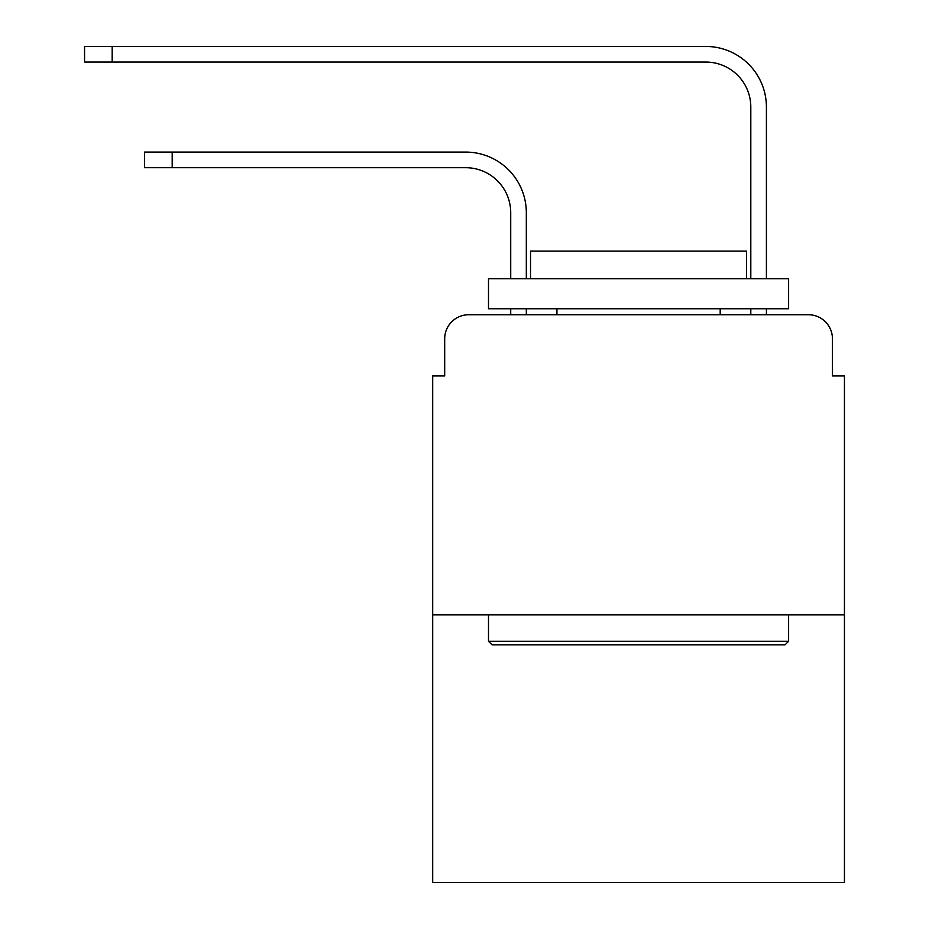<?xml version="1.0" encoding="UTF-8"?>
<svg xmlns="http://www.w3.org/2000/svg" width="929" height="929" viewBox="0 0 929 929"><rect width="100%" height="100%" fill="white"/><g stroke="black" fill="none" stroke-linecap="round" stroke-linejoin="round"><path stroke-width="1.39" d="M444.689 338.76L444.689 375.966L444.689 338.76A24.003 24.003 0 0 1 468.704 314.745L510.718 314.745L510.718 308.742M844.438 614.859L432.693 614.859L432.693 882.55L844.438 882.55L844.438 375.966L832.43 375.966L832.43 338.76A24.003 24.003 0 0 0 808.427 314.745L468.704 314.745M432.693 614.859L432.693 375.966L444.689 375.966M526.325 314.745L526.325 308.742L526.325 314.745L526.325 308.742L526.325 314.745L526.325 308.742L526.325 314.745L526.325 308.742L526.325 314.745L526.325 308.742L526.325 314.745L526.325 308.742L526.325 314.745L526.325 308.742L526.325 314.745L526.325 308.742L526.325 314.745L526.325 308.742L526.325 314.745L544.928 314.745M732.191 314.745L750.806 314.745L750.806 308.742M766.413 314.745L766.413 308.742L766.413 314.745L766.413 308.742L766.413 314.745L766.413 308.742L766.413 314.745L766.413 308.742L766.413 314.745L766.413 308.742L766.413 314.745L766.413 308.742L766.413 314.745L766.413 308.742L766.413 314.745L766.413 308.742L766.413 314.745L766.413 308.742L766.413 314.745L808.427 314.745M832.43 375.966L832.43 338.76M526.325 212.706L526.325 278.735L526.325 212.706A60.617 60.617 0 0 0 465.696 152.089L172.19 152.089L172.19 167.696L144.587 167.696L144.587 152.089L172.19 152.089M172.19 167.696L465.696 167.696A45.022 45.022 0 0 1 510.718 212.706L510.718 278.735M766.413 107.067L766.413 278.735L766.413 107.067A60.617 60.617 0 0 0 705.785 46.45L112.177 46.45L112.177 62.057L84.562 62.057L84.562 46.45L112.177 46.45M112.177 62.057L705.785 62.057A45.022 45.022 0 0 1 750.806 107.067L750.806 278.735M465.696 167.696A45.022 45.022 0 0 1 510.718 212.706A45.022 45.022 0 0 0 465.696 167.696A45.022 45.022 0 0 1 510.718 212.706A45.022 45.022 0 0 0 465.696 167.696A45.022 45.022 0 0 1 510.718 212.706A45.022 45.022 0 0 0 465.696 167.696A45.022 45.022 0 0 1 510.718 212.706A45.022 45.022 0 0 0 465.696 167.696A45.022 45.022 0 0 1 510.718 212.706A45.022 45.022 0 0 0 465.696 167.696A45.022 45.022 0 0 1 510.718 212.706A45.022 45.022 0 0 0 465.696 167.696A45.022 45.022 0 0 1 510.718 212.706A45.022 45.022 0 0 0 465.696 167.696A45.022 45.022 0 0 1 510.718 212.706A45.022 45.022 0 0 0 465.696 167.696A45.022 45.022 0 0 1 510.718 212.706M705.785 62.057A45.022 45.022 0 0 1 750.806 107.067A45.022 45.022 0 0 0 705.785 62.057A45.022 45.022 0 0 1 750.806 107.067A45.022 45.022 0 0 0 705.785 62.057A45.022 45.022 0 0 1 750.806 107.067A45.022 45.022 0 0 0 705.785 62.057A45.022 45.022 0 0 1 750.806 107.067A45.022 45.022 0 0 0 705.785 62.057A45.022 45.022 0 0 1 750.806 107.067A45.022 45.022 0 0 0 705.785 62.057A45.022 45.022 0 0 1 750.806 107.067A45.022 45.022 0 0 0 705.785 62.057A45.022 45.022 0 0 1 750.806 107.067A45.022 45.022 0 0 0 705.785 62.057A45.022 45.022 0 0 1 750.806 107.067A45.022 45.022 0 0 0 705.785 62.057A45.022 45.022 0 0 1 750.806 107.067M785.017 644.865L492.115 644.865L488.503 641.265L788.616 641.265L785.017 644.865M488.503 278.735L788.616 278.735L788.616 308.742L488.503 308.742L488.503 278.735M746.602 278.735L746.602 251.12L530.529 251.12L530.529 278.735M488.503 614.859L488.503 641.265M788.616 614.859L788.616 641.265M556.935 308.742L556.935 314.745M720.196 308.742L720.196 314.745"/></g></svg>
